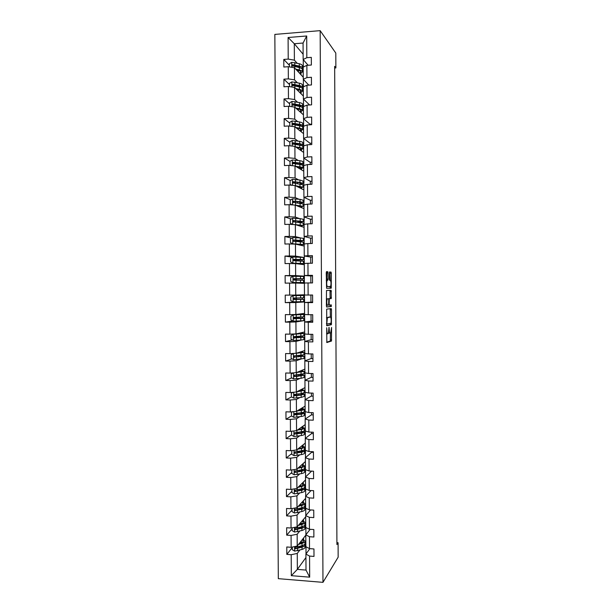 <?xml version="1.0" encoding="UTF-8"?>
<svg xmlns="http://www.w3.org/2000/svg" width="613" height="613" viewBox="0 0 613 613"><rect width="100%" height="100%" fill="white"/><g stroke="black" fill="none" stroke-linecap="round" stroke-linejoin="round"><path stroke-width="0.92" d="M326.691 327.725L326.844 342.537L331.472 341.043L331.579 327.442L330.714 332.836L330.093 333.196C329.602 333.097 329.327 331.901 329.265 329.61L329.02 327.242L328.376 333.441L327.733 333.809C327.235 333.71 326.951 332.499 326.89 330.177L326.691 327.725M328.062 272.977L327.802 271.751L326.491 271.628L326.239 272.808L326.576 288.279L331.235 288.21L331.319 273.268L331.066 272.072L329.449 272.003L329.327 279.084L329.579 280.287L330.338 280.317C331.12 281.758 331.212 283.796 330.614 286.417L327.365 286.6C326.56 285.16 326.461 283.099 327.074 280.402L327.94 280.118L328.093 279.015L328.062 272.977L326.875 272.984L326.606 271.766L327.802 271.751M322.974 582.35L338.154 557.186L338.085 542.727L336.92 544.551L334.667 66.327L335.87 67.936L335.801 53.07L320.162 30.65L322.974 582.35L278.317 578.664L274.846 34.405L320.162 30.65M326.675 309.136L326.76 325.756L331.395 324.698L331.495 309.734L331.242 308.592L326.675 309.136M326.4 305.849L326.491 290.478L331.15 290.34L331.281 298.539L329.281 298.807L329.143 303.91L329.403 305.075L331.296 304.891L331.365 306.477L326.668 307.029L326.4 305.849M289.397 65.361L283.788 59.423L283.834 67.032L288.271 66.71L288.34 78.878L283.911 79.184L283.957 86.785L288.386 86.487L288.462 98.647L284.034 98.931L284.08 106.516L288.508 106.241L288.577 118.393L284.148 118.646L284.194 126.224L288.623 125.979L288.7 138.117L284.271 138.339L284.317 145.909L288.746 145.695L288.815 157.817L284.394 158.016L284.44 165.579L288.861 165.387L288.938 177.494L284.516 177.67L284.562 185.218L288.984 185.057L289.052 197.156L284.631 197.302L284.677 204.842L289.098 204.704L289.167 216.787L284.754 216.91L284.8 224.442L289.213 224.335L289.29 236.403L284.876 236.495L284.922 244.028L289.336 243.943L289.405 255.996L284.991 256.065L285.037 263.582L289.451 263.521L289.52 275.566L285.114 275.605L285.16 283.122L289.566 283.083L289.642 295.114L285.229 295.129L285.275 302.63L289.688 302.63L289.757 314.645L285.351 314.63L285.397 322.124L289.803 322.147L289.872 334.146L285.474 334.108L285.52 341.594L289.918 341.64L289.995 353.632L285.589 353.571L285.635 361.049L290.033 361.118L290.11 373.095L285.712 373.01L285.758 380.474L290.156 380.573L290.225 392.535L285.827 392.42L285.873 399.883L290.271 400.005L290.34 411.959L285.949 411.813L285.995 419.269L290.386 419.422L290.455 431.353L286.064 431.192L286.11 438.632L290.501 438.808L290.577 450.731L286.187 450.54L286.233 457.98L290.616 458.179L290.692 470.087L286.302 469.872L286.348 477.305L290.738 477.527L290.807 489.427L286.424 489.182L286.47 496.599L290.853 496.852L290.922 508.736L286.539 508.468L286.585 515.885L290.968 516.161L291.037 528.031L286.654 527.739L286.7 535.141L291.083 535.44L291.152 547.302L286.777 546.98L286.823 554.382L291.198 554.704L291.321 575.676L309.672 577.162L306.002 570.075L305.91 554.068L309.871 548.658M283.788 59.423L288.225 59.093L288.095 37.5L306.707 35.983L306.822 57.699L311.32 57.361L311.366 65.024L306.868 65.353L306.937 77.598L311.427 77.284L311.473 84.946L306.975 85.245L307.044 97.475L311.534 97.191L311.58 104.846L307.082 105.114L307.151 117.336L311.642 117.075L311.68 124.715L307.19 124.96L307.259 137.166L311.749 136.937L311.787 144.568L307.305 144.791L307.366 156.982L311.856 156.775L311.894 164.399L307.412 164.591L307.481 176.766L311.963 176.59L312.002 184.207L307.519 184.375L307.588 196.535L312.071 196.39L312.109 203.999L307.626 204.137L307.695 216.282L312.17 216.159L312.216 223.76L307.734 223.868L307.803 236.005L312.278 235.913L312.316 243.499L307.841 243.583L307.91 255.705L312.385 255.636L312.423 263.222L307.948 263.284L308.017 275.39L312.492 275.344L312.53 282.922L308.055 282.953L308.124 295.045L312.592 295.029L312.638 302.6L308.17 302.6L308.232 314.684L312.699 314.691L312.737 322.254L308.278 322.231L308.339 334.3L312.806 334.338L312.845 341.885L308.385 341.839L308.446 353.893L312.914 353.954L312.952 361.494L308.492 361.425L308.554 373.463L313.013 373.555L313.059 381.087L308.6 380.987L308.661 393.01L313.12 393.125L313.159 400.649L308.707 400.527L308.768 412.541L313.228 412.679L313.266 420.196L308.806 420.043L308.875 432.05L313.327 432.219L313.366 439.72L308.914 439.544L308.983 451.536L313.435 451.727L313.473 459.221L309.021 459.022L309.09 470.999L313.534 471.213L313.58 478.707L309.128 478.477L309.197 490.438L313.641 490.684L313.68 498.162L309.236 497.909L309.304 509.855L313.749 510.131L313.787 517.602L309.343 517.318L309.412 529.257L313.848 529.555L313.887 537.019L309.45 536.712L309.511 548.635L313.956 548.957L313.994 556.412L309.557 556.083L309.672 577.162M297.267 82.655L294.508 79.859L294.439 67.737L303.251 77.207L303.19 70.074L302.033 68.786M302.316 87.789L303.312 88.801M303.358 79.361L303.404 86.801M308.783 85.123L303.259 79.253L303.197 67.108L306.868 65.353M294.439 67.737L288.271 66.71M294.508 79.859L288.34 78.878M306.937 77.598L303.259 79.253M297.458 102.141L294.623 99.528L294.554 87.421L303.358 96.042M302.531 106.808L303.42 107.627M303.473 99.076L303.512 106.524M309.58 104.961L303.374 98.977L303.305 86.847L306.975 85.245M294.554 87.421L288.386 86.487M294.623 99.528L288.462 98.647M307.044 97.475L303.374 98.977M297.673 121.604L294.738 119.175L294.669 107.091L303.458 114.861M289.826 126.125L289.734 122.324L292.133 120.937L299.611 121.979C301.673 122.393 302.699 122.907 302.676 123.504L302.692 125.742L303.527 126.431M303.581 118.769L303.619 126.217M309.994 124.316L303.481 118.684L303.412 106.562L307.082 105.114M294.669 107.091L288.508 106.241M294.738 119.175L288.577 118.393M307.151 117.336L303.481 118.684M297.91 141.044L294.853 138.806L294.784 126.73L303.565 133.657M302.791 144.607L303.726 145.289L302.799 144.699M303.688 138.438L303.726 145.289M310.101 143.342L303.588 138.362L303.527 126.255L307.19 124.96M294.784 126.73L288.623 125.979M294.853 138.806L288.7 138.117M307.259 137.166L303.588 138.362M298.186 160.46L294.968 158.415L294.891 146.354L303.673 152.438M302.899 163.449L303.833 164.039L302.899 163.533M303.803 158.085L303.833 164.039M310.201 162.345L303.703 158.024L303.634 145.925L307.305 144.791M294.891 146.354L288.746 145.695M294.968 158.415L288.815 157.817M307.366 156.982L303.703 158.024M298.523 179.854L295.083 178L295.006 165.947L303.772 171.196M303.006 182.276L303.941 182.781L303.006 182.345M303.91 177.716L303.941 182.781M310.308 181.325L303.81 177.655L303.741 165.579L307.412 164.591M295.006 165.947L288.861 165.387M295.083 178L288.938 177.494M307.481 176.766L303.81 177.655M298.945 199.233L295.19 197.562L295.121 185.524L303.879 189.93M303.113 201.079L304.04 201.493L303.113 201.133M304.017 197.317L304.04 201.493M310.408 200.29L303.918 197.271L303.856 185.203L307.519 184.375M295.121 185.524L288.984 185.057M295.19 197.562L289.052 197.156M307.588 196.535L303.918 197.271M299.542 218.58L295.305 217.102L295.236 205.079L303.987 208.65L303.925 201.501M303.22 219.868L304.148 220.19L303.22 219.914M304.132 216.902L304.148 220.19M310.507 219.239L304.033 216.864L303.964 204.811L307.626 204.137M295.236 205.079L289.098 204.704M295.305 217.102L289.167 216.787M307.695 216.282L304.033 216.864M300.493 237.913L295.42 236.626L295.351 224.611L304.086 227.346L304.033 220.197M303.32 238.633L304.255 238.871L303.32 238.664M304.24 236.465L304.255 238.871M310.615 238.166L304.14 236.442L304.071 224.396L307.734 223.868M295.351 224.611L289.213 224.335M295.42 236.626L289.29 236.403M307.803 236.005L304.14 236.442M302.891 257.291L295.535 256.127L295.466 244.127L304.194 246.028M304.347 256.004L304.354 257.521M310.714 257.069L304.247 255.989L304.178 243.959L307.841 243.583M295.466 244.127L289.336 243.943M295.535 256.127L289.405 255.996M307.91 255.705L304.247 255.989M304.454 275.521L304.462 276.164L295.65 275.597L295.581 263.621L304.293 264.686M310.814 275.95L304.354 275.521L304.293 263.506L307.948 263.284M295.581 263.621L289.451 263.521M295.65 275.597L289.52 275.566M308.017 275.39L304.354 275.521M304.462 294.784L295.765 295.06L295.688 283.083L304.4 283.321L304.347 276.164L296.24 276.325M308.124 295.045L304.469 295.022L304.4 283.022L308.055 282.953M295.688 283.083L289.566 283.083M295.765 295.06L289.642 295.114M304.569 313.389L295.872 314.492L295.803 302.531L304.6 301.933L304.607 302.516M312.63 302.071L304.508 302.523L304.577 314.507L308.232 314.684M295.803 302.531L289.688 302.63M295.872 314.492L289.757 314.645M308.17 302.6L304.508 302.523M303.887 339.334L304.807 339.096L304.653 331.985L295.987 333.901L295.918 321.963L304.707 320.522L304.715 321.986M312.737 320.928L304.615 322.001L304.684 333.978L308.339 334.3M295.918 321.963L289.803 322.147M295.987 333.901L289.872 334.146M308.278 322.231L304.615 322.001M303.994 357.977L304.914 357.647L304.761 350.552L296.102 353.295L296.033 341.364L301.152 340.046M304.807 339.096L304.822 341.426M311.159 339.717L304.722 341.456L304.791 353.417L308.446 353.893M296.033 341.364L289.918 341.64M296.102 353.295L289.995 353.632M308.385 341.839L304.722 341.456M304.883 369.095L296.217 372.666L296.148 360.75L300.385 359.249M304.914 357.647L304.929 360.858M311.258 358.513L304.837 360.888L304.899 372.842L308.554 373.463M296.148 360.75L290.033 361.118M296.217 372.666L290.11 373.095M308.492 361.425L304.837 360.888M304.983 387.623L296.324 392.014L296.255 380.114L299.995 378.436M304.094 376.597L305.013 376.183L305.036 380.259M311.366 377.286L304.945 380.305L305.006 392.243L308.661 393.01M296.255 380.114L290.156 380.573M296.324 392.014L290.225 392.535M308.6 380.987L304.945 380.305M304.301 413.775L305.22 413.185L305.067 406.143L296.439 411.346L296.37 399.454L299.788 397.599M304.201 395.193L305.121 394.695L305.151 399.638M311.465 396.044L305.052 399.699L305.121 411.622L308.768 412.541M296.37 399.454L290.271 400.005M296.439 411.346L290.34 411.959M308.707 400.527L305.052 399.699M305.19 424.625L296.554 430.655L296.485 418.771L299.673 416.74M305.22 413.185L305.259 419.001M311.565 414.779L305.159 419.07L305.228 430.977L308.875 432.05M296.485 418.771L290.386 419.422M296.554 430.655L290.455 431.353M308.806 420.043L305.159 419.07M305.289 443.099L296.661 449.942L296.592 438.073L299.611 435.858M304.408 432.334L305.328 431.659L305.366 438.341M311.665 433.498L305.266 438.418L305.335 450.31L308.983 451.536M296.592 438.073L290.501 438.808M296.661 449.942L290.577 450.731M308.914 439.544L305.266 438.418M304.531 469.366L305.42 468.547L305.381 461.566L296.776 469.206L296.707 457.352L299.596 454.953M291.865 450.563L291.719 454.325L294.102 455.658L301.504 454.57C303.542 454.141 304.546 453.635 304.523 453.053L304.515 450.854L305.335 450.195M305.427 450.348L305.473 457.658M311.764 452.195L305.374 457.742L305.443 469.627L309.09 470.999M296.707 457.352L290.616 458.179M296.776 469.206L290.692 470.087M309.021 459.022L305.374 457.742M305.496 479.979L296.891 488.446L296.822 476.608L299.604 474.033M304.569 469.443L305.435 468.639M305.542 469.665L305.581 476.96M311.611 471.121L305.481 477.052L305.55 488.921L309.197 490.438M296.822 476.608L290.738 477.527M296.891 488.446L290.807 489.427M309.128 478.477L305.481 477.052M305.603 498.4L296.999 507.671L296.93 495.84L299.627 493.09M304.569 488.055L305.535 487.067M305.649 488.959L305.688 496.231M311.021 490.538L305.588 496.338L305.657 508.192L309.304 509.855M296.93 495.84L290.853 496.852M296.999 507.671L290.922 508.736M309.236 497.909L305.588 496.338M304.929 524.705L305.726 523.732L305.688 516.813L297.113 526.874L297.044 515.058L299.673 512.131M304.561 506.675L305.642 505.472M305.757 508.238L305.795 515.487M310.553 509.932L305.695 515.602L305.764 527.448L309.412 529.257M297.044 515.058L290.968 516.161M297.113 526.874L291.037 528.031M309.343 517.318L305.695 515.602M305.81 535.164L297.221 546.053L297.159 534.252L299.726 531.142M304.891 524.897L305.741 523.862M305.864 527.494L305.902 534.72M310.178 529.31L305.803 534.842L305.872 546.681L309.511 548.635M297.159 534.252L291.083 535.44M297.221 546.053L291.152 547.302M309.45 536.712L305.803 534.842M305.933 557.516L297.359 569.385L297.267 553.424L299.788 550.137M302.638 546.007L302.002 545.677C304.056 545.011 305.059 544.229 305.029 543.325L305.849 542.229M305.971 546.727L306.01 553.937M297.267 553.424L291.198 554.704M306.002 570.075L297.359 569.385L291.321 575.676M309.557 556.083L305.91 554.068M334.675 68.02L335.87 67.936M338.085 542.727L336.905 542.643M303.121 54.235L294.294 43.738L294.393 60.166L297.083 63.154M302.094 68.717L303.213 69.959M303.251 59.622L303.289 67.062M308.101 65.262L303.151 59.507L303.06 43.04L294.294 43.738L288.095 37.5M303.312 88.908L302.263 87.858M303.335 96.026L303.297 88.908M303.42 107.719L302.493 106.884M303.443 114.846L303.404 107.719M303.55 133.642L303.512 126.516L302.692 125.841C302.707 125.251 301.688 124.753 299.627 124.339L293.083 123.297L292.401 124.378L299.634 125.826C301.696 126.24 302.715 126.738 302.699 127.32L302.707 129.558M303.65 152.422L303.611 145.296M303.757 171.18L303.719 164.046M303.864 189.923L303.826 182.781M304.178 246.02L304.132 238.871M304.278 264.678L304.24 257.529M304.6 301.933L304.446 294.784M304.707 320.522L304.554 313.396M305.013 376.183L304.86 369.103M305.121 394.695L304.967 387.638M305.328 431.659L305.174 424.64M305.335 450.111L305.274 443.115M305.535 486.96L305.481 480.002M305.642 505.357L305.581 498.415M305.849 542.091L305.787 535.187M306.707 35.983L303.06 43.04M294.393 60.166L288.225 59.093M306.822 57.699L303.151 59.507M303.627 539.57L303.619 537.946M305.826 542.091L305.029 543.133M292.271 547.585L286.823 554.382M292.163 528.835L286.7 535.141M303.519 520.912L303.512 519.364M292.049 510.07L286.585 515.885M305.626 505.357L304.5 506.614M303.412 502.239L303.404 500.767M291.934 491.281L286.47 496.599M305.519 486.96L304.515 487.986M303.305 483.542L303.297 482.14M291.826 472.47L286.348 477.305M303.205 464.823L303.197 463.505M313.435 452.371L311.764 452.302L311.764 451.651M291.711 453.635L286.233 457.98M305.312 450.111L304.515 450.777M298.876 451.735L297.259 451.62M303.098 446.088L303.09 444.846M313.335 433.652L311.665 433.59L311.657 432.15M291.596 434.786L286.11 438.632M305.213 431.659L304.408 432.249M299.619 433.13L297.152 432.878M302.991 427.33L302.983 426.165M313.235 414.917L311.565 414.863L311.557 412.626M294.891 413.844L294.462 414.104M291.489 415.92L285.995 419.269M305.105 413.185L304.301 413.698M297.451 414.403L297.044 414.173M302.883 408.557L302.876 407.469M313.136 396.159L311.465 396.113L311.45 393.086M294.899 395.201L294.179 395.615L294.684 395.799L301.167 395.086L304.194 394.105L302.401 393.423M291.55 396.933L285.873 399.883M305.006 394.688L304.201 395.132M302.776 389.761L302.776 388.749M313.036 377.378L311.366 377.347L311.343 373.516M291.757 377.907L285.758 380.474M304.899 376.183L304.094 376.543M302.692 374.689L302.692 374.29M302.676 370.942L302.669 370.007M312.936 358.582L311.258 358.559L311.235 353.931M292.041 358.889L285.635 361.049M304.799 357.647L303.994 357.931M302.584 355.854L302.584 355.218M302.569 352.107L302.561 351.249M312.837 339.763L311.159 339.748L311.128 334.323M292.416 339.893L285.52 341.594M304.692 339.096L303.887 339.303M302.485 337.004L302.477 336.131M302.462 333.25L302.454 332.468M311.059 320.921L311.029 314.691M292.937 320.951L285.397 322.124M304.592 320.522L303.627 320.683M303.335 320.729L301.32 320.883M296.485 317.994L296.477 317.258M302.378 318.132L302.37 317.021M302.355 314.377L302.347 313.672M310.96 302.071L310.921 295.037M296.393 301.91L285.275 302.63M304.485 301.933L296.393 301.811M296.378 299.213L296.37 297.979M296.355 295.474L296.347 295.037M302.286 302.086L302.286 301.688M302.27 299.236L302.263 297.887M302.247 295.481L302.24 294.853M310.852 282.93L310.814 275.942L312.492 275.927M296.24 276.279L285.114 275.605M296.278 283.099L296.278 282.7M296.263 280.164L296.255 278.961M302.178 283.26L302.171 282.631M302.163 280.21L302.155 278.869M310.745 263.245L310.714 257.046L312.392 257.023M302.561 257.261L301.366 257.184M292.516 257.199L284.991 256.065M296.156 260.847L296.148 260.142M302.071 264.41L302.071 263.697M302.056 261.031L302.048 259.935M310.638 243.537L310.615 238.128L312.293 238.097M291.78 238.166L284.876 236.495M301.964 245.537L301.964 244.748M301.941 241.844L301.941 240.978M310.53 223.799L310.507 219.193L312.186 219.148M291.183 219.048L284.754 216.91M301.857 226.649L301.857 225.776M301.834 222.626L301.834 222.006M310.431 204.045L310.408 200.236L312.086 200.183M290.677 199.861L284.631 197.302M301.749 207.738L301.749 206.788M301.726 203.393L301.726 203.01M310.324 184.268L310.301 181.256L311.986 181.195M290.24 180.62L284.516 177.67M301.642 188.804L301.642 187.777M310.216 164.476L310.201 162.261L311.887 162.184M296.148 162.874L295.581 163.119M293.42 163.479L292.983 163.219M289.964 161.388L284.394 158.016M301.535 169.855L301.535 168.744M310.109 144.653L310.101 143.243L311.779 143.158M298.033 143.833L295.474 144.124M289.849 142.224L284.271 138.339M301.427 150.882L301.427 149.687M310.002 124.807L309.994 124.201L311.68 124.11M296.922 124.922L295.366 125.006M289.734 123.044L284.148 118.646M301.32 131.887L301.312 130.615M289.627 103.835L284.034 98.931M301.213 112.876L301.205 111.528M289.512 84.609L283.911 79.184M301.106 93.843L301.098 92.41M300.998 74.794L300.991 73.276M326.537 333.801L327.641 333.809M328.576 332.928L330.001 333.196M326.652 342.215L330.307 341.027L330.438 333.104M326.491 323.204L327.036 324.009L331.035 323.189L331.196 320.637C331.143 318.369 330.874 317.159 330.384 317.013L330.192 308.722M326.599 325.526L330.154 324.767L330.392 323.327M329.273 317.013L330.384 317.013L327.373 317.741L326.852 323.204M327.649 317.473L329.212 317.005M328.124 298.776L330.108 298.546L330.009 290.355M326.553 306.914L330.139 306.531L330.215 304.998M327.442 298.845L327.189 299.067C326.568 301.811 326.66 303.879 327.472 305.259L328.629 305.075L328.767 299.956L328.507 298.776L326.369 298.845L328.507 298.776M327.94 280.118L326.744 280.126L326.875 272.984M330.369 286.631L327.365 286.6M330.185 280.31L329.894 272.088L331.066 272.072M330.001 288.286L330.215 286.639M292.271 547.072L292.286 549.723L294.669 551.118L302.048 549.424C304.079 548.758 305.075 547.968 305.052 547.049L305.036 544.926M298.493 544.444L302.01 543.363C304.04 542.712 305.044 541.93 305.021 541.034L302.653 539.164M299.221 543.524L300.937 542.995C302.63 542.451 303.466 541.808 303.443 541.064L302.163 539.785M302.01 543.363L302.025 545.67L295.573 547.348C294.661 547.738 294.615 548.221 295.428 548.796L302.033 547.125C304.063 546.459 305.067 545.677 305.036 544.765L304.768 544.122M301.925 542.635L300.209 542.26M299.811 542.773L300.868 543.018M303.427 545.126L300.96 546.75L295.428 548.796M302.592 542.275L300.768 541.563M292.156 527.816L292.171 530.682L294.554 532.061L301.933 530.498C303.971 529.877 304.975 529.142 304.945 528.291L304.937 526.153M302.385 527.241L301.473 526.858M298.332 525.448L301.902 524.421C303.933 523.816 304.937 523.104 304.914 522.268L302.516 520.529M299.06 524.59L300.83 524.084C302.523 523.586 303.358 522.989 303.335 522.299L302.033 521.104M304.914 522.422L304.922 524.559C304.952 525.395 303.948 526.123 301.918 526.736L295.466 528.291C294.577 528.644 294.508 529.126 295.259 529.732L301.925 528.191C303.956 527.578 304.96 526.843 304.937 526L304.615 525.356M301.366 523.916L299.864 523.648M299.519 524.46L300.217 524.261M303.351 526.215L300.853 527.847L295.259 529.732M302.332 523.51L300.508 522.889M292.041 508.545L292.056 511.625L294.447 512.997L301.826 511.548C303.864 510.974 304.868 510.292 304.837 509.51L304.83 507.357M302.086 508.453L300.814 508.039M298.156 506.422L301.795 505.464C303.826 504.913 304.837 504.246 304.807 503.488L302.378 501.871M298.883 505.633L300.722 505.158C302.416 504.691 303.251 504.147 303.228 503.511L301.895 502.399M304.807 503.618L304.822 505.771C304.845 506.545 303.841 507.212 301.811 507.779L295.351 509.211C294.485 509.541 294.393 510.016 295.091 510.637L301.818 509.234C303.849 508.667 304.853 507.993 304.83 507.219L304.454 506.568M300.615 505.181L299.466 505.012M303.251 507.357L300.745 508.92L295.091 510.637M302.017 504.721L300.217 504.2M291.926 489.243L291.941 492.545L294.332 493.902L301.719 492.576C303.757 492.047 304.761 491.427 304.738 490.706L304.722 488.546M301.719 489.649L299.972 489.22M297.972 487.381L301.688 486.492C303.726 485.979 304.73 485.373 304.699 484.676L302.224 483.197M298.707 486.661L300.615 486.209C302.309 485.78 303.144 485.281 303.129 484.699L301.742 483.672M304.699 484.806L304.715 486.967C304.738 487.672 303.734 488.285 301.696 488.799L295.244 490.116L294.922 491.519L301.711 490.262C303.741 489.741 304.745 489.128 304.722 488.415L304.27 487.764M303.129 488.362L303.144 488.438C303.167 489.028 302.332 489.542 300.638 489.971L294.922 491.519M299.021 486.354L299.642 486.438M301.634 485.91L299.887 485.496M291.811 469.926L291.826 473.443L294.217 474.791L301.611 473.581C303.65 473.106 304.653 472.539 304.63 471.887L304.615 469.711M301.244 470.822L298.86 470.409M297.772 468.317L301.581 467.489C303.619 467.029 304.623 466.485 304.6 465.849L302.071 464.508M298.508 467.665L300.508 467.236C302.201 466.853 303.037 466.401 303.021 465.872L301.588 464.93M304.6 465.964L304.607 468.148C304.638 468.784 303.627 469.336 301.588 469.803L295.129 470.999L294.769 472.385L301.596 471.267C303.634 470.799 304.646 470.24 304.615 469.596L304.063 468.93M302.975 469.428L303.037 469.619C303.06 470.148 302.224 470.615 300.531 471.006L294.769 472.385M301.136 467.083L299.504 466.777M300.6 451.98L297.474 451.582M297.55 449.237L301.473 448.471C303.512 448.057 304.515 447.567 304.492 447.007L301.895 445.789M298.286 448.655L300.401 448.241C302.094 447.904 302.929 447.498 302.914 447.023L301.42 446.164M304.492 447.107L304.5 449.306C304.531 449.873 303.519 450.371 301.481 450.793L295.014 451.865L294.615 453.222L301.489 452.256C303.527 451.827 304.538 451.329 304.508 450.754L303.81 450.088M302.761 450.486L302.937 450.77C302.952 451.252 302.117 451.666 300.416 452.019L294.615 453.222M299.052 448.042L300.439 448.233M292.332 431.138L291.581 431.498L291.604 435.184L293.995 436.502L301.397 435.536C303.435 435.153 304.446 434.709 304.416 434.188L304.408 431.981M299.657 433.123L295.635 432.671M297.297 430.134L301.358 429.429C303.404 429.069 304.408 428.633 304.385 428.142L301.703 427.054M298.033 429.621L300.286 429.23C301.987 428.931 302.822 428.571 302.807 428.158L301.236 427.384M291.581 431.498L292.102 431.169M304.385 428.226L304.4 430.441C304.423 430.947 303.412 431.383 301.374 431.751L294.907 432.701L294.462 434.042L301.381 433.215C303.42 432.839 304.431 432.403 304.408 431.889L303.496 431.215M302.47 431.529L302.83 431.912C302.845 432.334 302.01 432.701 300.309 433.008L294.462 434.042M298.508 429.292L298.968 428.962M299.428 429.376L298.975 429.33M292.738 411.714L291.466 412.334L291.489 416.02L293.88 417.33L301.289 416.488C303.328 416.15 304.339 415.76 304.316 415.308L304.301 413.085M298.301 414.273L294.546 413.645M296.999 411.009L301.251 410.373C303.297 410.059 304.301 409.683 304.278 409.254L301.489 408.304M297.734 410.564L302.699 409.269L301.021 408.58M291.466 412.334L292.623 411.729M304.278 409.331L304.293 411.553C304.316 411.99 303.305 412.373 301.267 412.695L294.792 413.522L294.317 414.84L301.274 414.158C303.312 413.836 304.324 413.453 304.301 413.009L303.06 412.327M302.04 412.564L302.722 413.024L300.201 413.982L294.317 414.84M291.351 393.148L293.083 392.289L291.351 393.148L291.374 396.841L293.765 398.136L301.182 397.408L304.209 396.412L304.194 394.174M296.439 395.408L294.409 394.918M296.631 391.86L304.171 390.351L301.228 389.531M297.366 391.485L302.592 390.358L300.768 389.761M301.343 393.592L302.615 394.121L300.094 394.933L294.6 395.393M304.171 390.412L304.186 392.649L301.159 393.615L294.677 394.32L294.179 395.615M293.397 372.865L291.236 373.938L291.259 377.639L293.65 378.918L301.067 378.313L304.102 377.485L304.086 375.24M295.114 372.742L304.063 371.417L300.891 370.742M296.884 372.39L302.485 371.432L300.439 370.926M304.063 371.47L304.079 373.723L294.562 375.102L294.041 376.367L296.6 376.466L304.086 375.179L301.221 374.497M300.064 374.62L302.508 375.194L294.041 376.367M293.78 353.425L291.121 354.712L291.144 358.413L293.535 359.685L303.994 358.544L303.979 356.283M294.646 353.379L295.55 353.326M293.504 353.509L303.964 352.475L300.408 351.931M296.163 353.28L302.378 352.483L299.972 352.069M303.964 352.513L303.971 354.781L294.455 355.854L293.903 357.103L303.979 356.237L298.723 355.586M298.554 356.889L298.546 355.732L302.401 356.253L293.903 357.103M298.546 355.732L297.497 355.686M302.27 333.541L293.328 334.277L291.006 335.464L291.029 339.165L293.428 340.422L300.853 340.062L303.887 339.587L303.872 337.303M293.389 334.246L303.856 333.503L299.581 333.112M302.27 333.518L299.159 333.204M303.856 333.533L303.864 335.817L294.34 336.591L293.773 337.824L303.872 337.273L295.719 336.675M298.447 337.748L298.439 336.92L302.293 337.288L293.773 337.824M298.439 336.92L294.225 336.713M298.332 318.584L298.332 318.086L293.956 317.932L294.769 317.304M303.749 314.53L303.757 316.829L296.255 317.266L295.512 317.925L303.772 318.293L300.73 318.568L300.745 320.906L303.78 320.607L303.772 318.308M302.163 314.538L293.275 314.959L290.891 316.193L290.914 319.902L293.313 321.143L300.745 320.906M293.275 314.959L303.749 314.515L297.566 314.277M302.163 314.523L297.152 314.331M298.332 318.086L302.186 318.3L294.692 318.729L294.064 318.461L293.987 317.626M296.248 314.921L296.255 317.266L294.225 317.312L293.642 318.515L300.73 318.568M298.224 299.405L302.079 299.297L294.577 299.466L293.934 299.175L294.554 299.113L294.631 298.002M296.133 297.979L296.056 299.106L295.405 299.19L303.665 299.29L300.623 299.389L300.638 301.726L303.673 301.604L303.665 299.29M298.202 295.589L293.16 295.658L290.777 296.899L290.8 300.615L293.198 301.841L300.638 301.726M293.16 295.658L303.642 295.504L296.355 295.435M298.202 295.489L296.355 295.389M298.224 299.236L293.964 299.213M303.642 295.512L303.657 297.826L294.11 298.002L293.512 299.198L294.117 299.489L300.623 299.389M293.512 299.198L293.918 298.293M294.531 280.164L294.37 279.045L293.796 279.015M292.983 276.356L293.022 282.493L290.685 281.306L290.662 277.589L293.045 276.325L300.493 276.371L300.5 278.716L303.55 278.8L295.29 278.999L295.88 279.03L296.033 280.164L303.558 280.264L303.565 282.578L296.278 282.754M293.022 282.493L303.565 282.578M293.083 282.524L301.987 282.585L296.278 282.808M300.493 276.371L303.535 276.478L303.55 278.792M293.819 278.992L298.102 278.723M300.5 278.716L293.995 278.677L293.382 279.85L293.803 279.873L294.455 278.7L298.11 278.915M293.382 279.85L296.041 280.164L296.056 282.516M303.443 259.728L303.427 257.429L292.93 256.977L290.547 258.257L290.57 261.973L292.968 263.184L303.466 263.536L297.481 263.851M292.968 263.184L301.872 263.544L297.075 263.797M300.378 257.146L300.393 259.491L303.443 259.751L295.182 260.226L295.941 260.839L303.45 261.215L303.458 263.521M294.432 260.816L293.612 260.226L297.995 260.019L297.995 259.498M300.393 259.491L293.888 259.33L293.259 260.487L294.34 259.391L301.857 259.759L297.995 260.019M293.259 260.487L295.926 260.839L295.941 263.192M303.335 240.648L303.32 238.357L300.27 237.898L292.815 237.606L290.432 238.901L290.455 242.625L292.853 243.821L303.358 244.472L299.144 244.924M292.853 243.821L301.765 244.48L298.723 244.832M295.121 241.468L303.335 240.679L293.773 239.959L293.137 241.108L303.343 242.15L303.358 244.441M293.696 241.361L297.887 241.108L297.88 240.25M293.137 241.108L294.225 240.066L301.749 240.687L297.887 241.108M303.228 221.554L303.213 219.27L300.163 218.634L292.707 218.213L290.317 219.523L290.34 223.247L292.738 224.435L303.251 225.392L299.719 225.982M295.466 224.649L301.657 225.392L299.282 225.845M298.171 222.312L303.228 221.592L293.658 220.565L293.014 221.699L303.236 223.063L303.251 225.346M296.945 222.22L297.78 222.174L297.772 220.986M293.014 221.699L294.117 220.718L299.098 221.086L301.642 221.599L297.78 222.174M294.416 205.033L303.144 206.282L299.979 207.01M295.941 205.37L301.55 206.29L299.527 206.826M292.378 204.903L290.217 203.861L290.202 200.129L292.593 198.804L300.048 199.34L303.106 200.16L303.121 202.428M300.347 203.202L303.121 202.489L300.064 201.692L293.543 201.156L292.891 202.275L303.129 203.96L303.144 206.229M292.891 202.275L293.305 202.451L294.002 201.348L298.991 201.83L301.527 202.489L299.182 203.087M295.451 185.693L303.037 187.157L300.094 188.022M296.202 186.068L301.443 187.164L299.627 187.793M290.102 184.444L291.834 185.279L290.102 184.444L290.079 180.705L292.478 179.371L299.941 180.03L302.998 181.027L303.014 183.287M295.328 182.115L293.16 182.659M301.267 184.069L303.014 183.356L299.956 182.383L293.428 181.724L292.769 182.835L303.021 184.827L303.037 187.095M292.769 182.835L293.19 183.049L293.888 181.961L298.876 182.551L301.42 183.356L300.201 183.9M296.34 166.744L301.335 168.016L299.665 168.736M295.596 166.299L299.864 166.897C301.925 167.203 302.945 167.579 302.929 168.016L300.14 169.019M291.121 165.594L289.987 165.004L289.964 161.265L292.301 159.947L299.834 160.706C301.895 161.02 302.914 161.411 302.891 161.87L302.906 164.123M296.945 162.989L293.052 163.717M289.987 165.004L291.244 165.602M301.696 164.912L302.906 164.207C302.922 163.755 301.902 163.372 299.849 163.058L293.313 162.269L292.646 163.372L299.857 164.545C301.91 164.859 302.937 165.234 302.914 165.679L302.929 167.939M292.646 163.372L293.068 163.625L293.773 162.552L298.769 163.25L301.312 164.207L300.661 164.675M296.408 147.404L298.677 147.771C300.393 148.062 301.244 148.423 301.228 148.844L299.657 149.656M295.665 146.882L299.757 147.557C301.818 147.909 302.837 148.338 302.822 148.844L300.14 149.986M290.355 145.863L289.872 145.549L289.849 141.81L292.248 140.438L299.719 141.35C301.78 141.718 302.807 142.17 302.784 142.699L302.799 144.944M298.064 143.833L294.071 144.323M289.872 145.549L290.6 145.894M301.902 145.733L302.799 145.036C302.814 144.515 301.795 144.07 299.734 143.71L293.198 142.791L292.524 143.886L299.742 145.197C301.803 145.557 302.822 145.994 302.807 146.515L302.822 148.76M297.351 148.055L297.88 147.641M297.351 147.702L296.914 147.748M292.524 143.886L292.945 144.178L293.658 143.12L298.654 143.932C300.37 144.231 301.221 144.599 301.205 145.036L300.868 145.419M296.439 128.04L298.569 128.439C300.286 128.768 301.136 129.174 301.121 129.657L299.627 130.554M295.696 127.45L299.65 128.186C301.711 128.592 302.73 129.082 302.715 129.657L300.117 130.937M298.776 124.638L295.665 125.075M297.244 128.669L298.661 128.454M302.002 126.531L302.692 125.849M292.401 124.378L292.822 124.707L293.543 123.665L298.546 124.592C300.263 124.929 301.113 125.351 301.098 125.841L300.937 126.132M296.439 108.654L298.454 109.076C300.171 109.451 301.029 109.911 301.014 110.447L299.581 111.436M295.688 107.995L299.535 108.8C301.604 109.252 302.623 109.804 302.607 110.455L300.071 111.865M289.642 106.401L289.62 102.823L292.018 101.421L299.504 102.586C301.565 103.053 302.584 103.62 302.569 104.294L302.584 106.516M299.19 105.413L296.83 105.865M302.04 107.313L302.584 106.631C302.6 105.972 301.581 105.413 299.512 104.946L292.968 103.781L292.286 104.854L299.519 106.44C301.588 106.9 302.607 107.459 302.592 108.11L302.6 110.34M297.474 109.566L299.129 109.237M292.286 104.854L292.707 105.221L293.435 104.187L298.431 105.229C300.155 105.612 301.006 106.08 300.991 106.631L300.929 106.815M296.416 89.245L298.347 89.697C300.064 90.111 300.914 90.624 300.899 91.222L299.519 92.287M295.665 88.517L299.428 89.391C301.489 89.896 302.516 90.509 302.493 91.222L300.018 92.77M289.52 86.655L289.505 83.299L291.903 81.881L299.389 83.169C301.458 83.69 302.477 84.318 302.462 85.054L302.477 87.268M299.443 86.172L297.719 86.632M302.033 88.08L302.477 87.398C302.493 86.671 301.473 86.05 299.405 85.536L292.853 84.242L292.163 85.299L299.412 87.031C301.481 87.536 302.5 88.157 302.485 88.877L302.493 91.099M297.634 90.44L299.405 89.996M297.42 89.483L296.753 89.582M292.577 85.69L293.32 84.694L298.324 85.843C300.041 86.272 300.891 86.785 300.883 87.398L300.868 87.46M296.378 69.821L298.232 70.296C299.956 70.756 300.807 71.315 300.791 71.966L299.45 73.123M295.627 69.016L299.313 69.966C301.381 70.518 302.408 71.185 302.385 71.974L299.949 73.66M289.405 66.894L289.382 63.752L291.78 62.319L299.282 63.729C301.351 64.304 302.37 64.993 302.355 65.798L302.362 68.005M299.588 66.909L298.339 67.346M302.002 68.817L302.37 68.15C302.385 67.346 301.358 66.664 299.297 66.097L292.738 64.679L292.049 65.737L299.305 67.599C301.366 68.158 302.393 68.832 302.378 69.629L302.385 71.836M297.749 71.292L299.565 70.74M298.179 70.28L296.991 70.48M292.447 66.12L293.711 65.269L298.209 66.442L300.776 68.081M330.468 339.863L331.641 339.87M330.231 341.104L331.395 341.119M330.323 309.734L331.495 309.734M330.392 323.549L331.556 323.557M330.154 324.767L331.319 324.775M326.491 324.009L327.02 324.009M330.238 291.52L331.403 291.512M330.269 297.435L331.434 297.435M330.024 298.623L331.189 298.623M328.193 298.73L329.373 298.73M328.629 305.075L329.403 305.075M330.139 306.531L331.304 306.531M326.4 305.259L327.442 305.259M326.905 279.022L328.093 279.015M326.277 280.179L327.334 280.172M330.146 273.283L331.319 273.268M330.215 287.122L331.38 287.114M294.585 546.597L294.608 551.079M302.033 547.125L302.048 549.424M299.627 543.394L299.627 543.003M297.604 548.505L297.619 550.826M297.589 545.593L297.596 547.041M296.033 548.237L295.589 548.811M294.47 527.379L294.493 532.03M301.925 528.191L301.933 530.498M301.902 524.421L301.918 526.736M297.489 529.471L297.504 531.793M297.474 526.444L297.481 528.008M295.926 529.226L295.474 529.755M294.355 508.131L294.386 512.958M301.818 509.234L301.826 511.548M301.795 505.464L301.811 507.779M297.382 510.422L297.397 512.744M297.366 507.28L297.374 508.959M295.811 510.192L295.359 510.683M294.24 488.875L294.271 493.871M301.711 490.262L301.719 492.576M301.688 486.492L301.696 488.799M297.267 491.35L297.282 493.672M297.251 488.094L297.259 489.879M295.704 491.143L295.251 491.588M294.125 469.589L294.156 474.761M301.596 471.267L301.611 473.581M301.581 467.489L301.588 469.803M297.159 472.255L297.175 474.577M297.136 468.884L297.152 470.784M295.589 472.064L295.137 472.47M294.01 450.287L294.048 455.628M301.489 452.256L301.504 454.57M299.098 451.758L299.098 451.26M301.473 448.471L301.481 450.793M297.044 453.137L297.06 455.467M297.029 449.651L297.037 451.666M295.474 452.969L295.022 453.336M293.903 430.962L293.934 436.471M301.381 433.215L301.397 435.536M298.991 433.054L298.991 432.173M301.358 429.429L301.374 431.751M296.937 434.004L296.953 436.333M296.914 430.403L296.93 432.533M295.366 433.858L294.914 434.18M293.788 411.614L293.819 417.3M301.274 414.158L301.289 416.488M298.883 414.189L298.876 413.055M296.684 414.143L296.684 413.392M298.86 410.396L298.86 409.89M301.251 410.373L301.267 412.695M296.822 414.848L296.838 417.177M296.807 411.124L296.815 413.369M295.251 414.717L294.799 415.001M293.673 392.243L293.704 398.105M301.167 395.086L301.182 397.408M298.776 395.109L298.769 393.929M296.577 395.393L296.569 394.205M298.753 391.316L298.753 390.787M301.144 391.293L301.159 393.615M296.715 395.669L296.73 398.006M296.692 391.853L296.707 394.19M295.137 395.561L294.684 395.799M293.558 372.85L293.589 378.888M301.06 375.991L301.067 378.313M298.669 376.007L298.661 374.773M296.462 376.244L296.454 375.003M298.646 372.214L298.638 371.67M301.037 372.191L301.052 374.52M296.6 376.466L296.615 378.811M296.577 372.65L296.592 374.995M295.029 376.382L294.577 376.581M293.443 353.54L293.481 359.647M300.945 356.873L300.96 359.203M296.355 357.072L296.347 355.785M298.531 353.088L298.531 352.529M300.929 353.065L300.937 355.402M296.493 357.249L296.5 359.593M296.47 353.425L296.485 355.77M294.914 357.187L294.462 357.341M293.328 334.277L293.366 340.391M300.837 337.732L300.853 340.062M296.24 337.886L296.232 336.859M298.424 333.939L298.416 333.365M300.814 333.924L300.83 336.261M296.378 338.008L296.393 340.353M296.355 334.185L296.37 336.529M294.799 337.97L294.347 338.077M296.102 317.825L294.6 317.818M293.213 314.99L293.252 321.112M296.133 318.676L296.125 318.055M296.11 314.852L296.102 314.461M298.316 314.776L298.309 314.346M300.707 314.76L300.722 317.097M296.263 318.752L296.278 321.097M294.692 318.729L294.232 318.791M295.995 299.159L294.485 299.159M293.098 295.688L293.137 301.811M300.6 295.581L300.615 297.918M296.156 299.466L296.171 301.818M296.133 295.635L296.148 297.979M294.577 299.466L294.117 299.489M300.516 280.187L300.523 282.532M296.018 276.325L296.033 278.677M294.455 278.7L293.995 278.677M295.88 279.03L294.37 279.045M292.876 257.008L292.907 263.153M300.401 260.969L300.416 263.314M298.018 263.774L298.018 263.322M295.811 263.644L295.811 263.261M295.788 260.081L295.788 259.429M295.91 257L295.918 259.353M294.34 259.391L293.888 259.33M295.765 260.318L294.263 260.341M292.761 237.637L292.792 243.79M300.293 241.729L300.309 244.074M297.91 244.656L297.903 244.081M295.681 241.193L295.673 240.135M300.27 237.898L300.286 240.242M295.818 241.491L295.834 243.851M295.795 237.645L295.811 240.005M294.225 240.066L293.773 239.959M292.646 218.251L292.677 224.404M300.186 222.465L300.194 224.81M297.795 225.377L297.795 224.818M295.566 222.121L295.558 220.818M300.163 218.634L300.178 220.979M295.704 222.128L295.719 224.488M295.681 218.274L295.696 220.634M294.117 220.718L293.658 220.565M292.531 198.834L292.562 204.918M300.071 203.179L300.086 205.531M297.688 206.083L297.68 205.531M295.458 202.727L295.451 201.478M297.665 202.941L297.665 201.7M300.048 199.34L300.064 201.692M295.589 202.742L295.604 205.102M295.566 198.888L295.581 201.248M294.002 201.348L293.543 201.156M292.416 179.402L292.447 185.325M299.964 183.869L299.979 186.222M297.573 186.758L297.573 186.229M295.343 183.318L295.336 182.122M297.558 183.578L297.55 182.39M299.941 180.03L299.956 182.383M295.481 183.333L295.489 185.693M295.458 179.471L295.466 181.839M293.888 181.961L293.428 181.724M292.301 159.947L292.332 165.702M299.857 164.545L299.864 166.897M297.466 167.418L297.458 166.905M295.228 163.878L295.228 163.15M297.443 164.2L297.435 163.058M299.834 160.706L299.849 163.058M295.366 163.901L295.382 166.169M295.343 160.039L295.359 162.407M293.773 162.552L293.313 162.269M292.186 140.469L292.217 146.063M299.742 145.197L299.757 147.557M297.336 144.798L297.328 143.925M299.719 141.35L299.734 143.71M295.251 144.446L295.267 146.607M295.228 140.584L295.244 142.952M293.658 143.12L293.198 142.791M292.072 120.976L292.102 126.401M299.634 125.826L299.65 128.186M297.221 125.374L297.221 124.883M299.611 121.979L299.627 124.339M295.137 124.975L295.152 127.021M295.114 121.106L295.129 123.474M293.543 123.665L293.083 123.297M291.957 101.451L291.987 106.723M299.519 106.44L299.535 108.8M299.504 102.586L299.512 104.946M295.022 105.482L295.037 107.413M295.006 101.605L295.014 103.98M293.435 104.187L292.968 103.781M291.842 81.912L291.872 87.015M299.412 87.031L299.428 89.391M299.389 83.169L299.405 85.536M294.914 85.966L294.922 87.789M294.891 82.088L294.907 84.464M293.32 84.694L292.853 84.242M291.727 62.35L291.75 67.292M299.305 67.599L299.313 69.966M299.282 63.729L299.297 66.097M294.799 66.426L294.807 68.143M294.776 62.541L294.792 64.924M293.206 65.177L292.738 64.679M330.307 341.027L331.472 341.043M330.231 324.691L331.395 324.698M326.461 317.741L327.373 317.741M330.108 298.546L331.281 298.539M328.568 298.815L329.281 298.807M330.192 306.477L331.365 306.477M326.369 299.075L327.189 299.067M326.277 280.409L327.074 280.402M330.062 288.217L331.235 288.21M305.029 543.325L305.021 541.195M294.409 394.55L294.409 394.948M294.294 375.371L294.294 375.961M294.179 355.908L294.186 357.295M294.064 336.652L294.071 338.031M296.163 317.772L294.661 317.772M294.056 318.461L293.642 318.515M296.056 299.106L294.554 299.113M293.612 259.835L293.612 260.226M293.497 240.503L293.504 241.108M293.382 220.619L293.389 222.013M293.267 201.485L293.275 202.604M293.16 182.628L293.16 183.172M292.547 85.674L292.163 85.299"/></g></svg>
